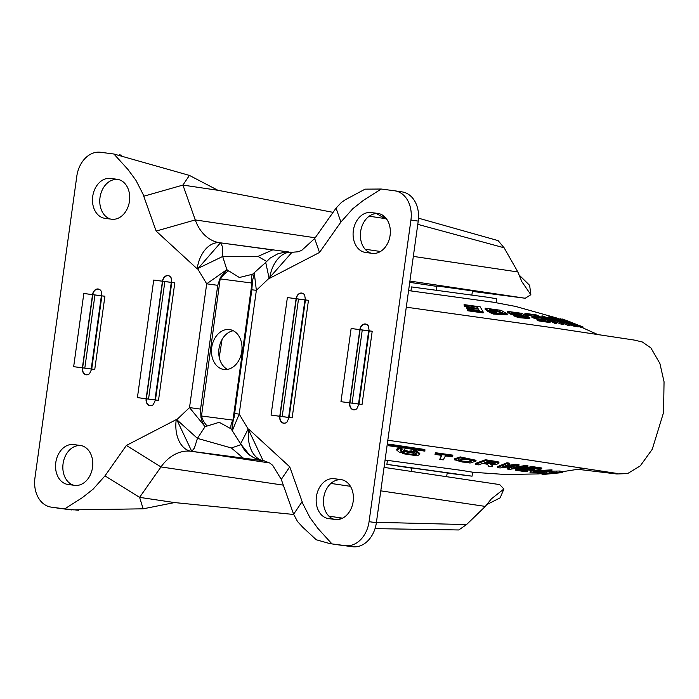<?xml version="1.0" encoding="UTF-8"?>
<svg xmlns="http://www.w3.org/2000/svg" width="699" height="699" viewBox="0 0 699 699"><rect width="100%" height="100%" fill="white"/><g stroke="black" fill="none" stroke-linecap="round" stroke-linejoin="round"><path stroke-width="1.05" d="M365.603 252.47A20.157 15.16 98.5 0 1 365.402 252.444A20.157 15.16 98.5 0 1 353.336 230.539A20.157 15.16 98.5 0 1 371.143 212.548L377.827 213.431A20.157 15.16 98.5 0 1 378.028 213.457A20.157 15.16 98.5 0 1 390.077 235.493A20.157 15.16 98.5 0 1 372.287 253.353L365.603 252.47M379.513 213.78L378.439 213.641A20.157 15.16 -81.5 0 0 360.632 231.631A20.157 15.16 -81.5 0 0 371.213 253.213M353.161 501.506A20.157 15.16 98.5 0 1 335.354 519.497L328.67 518.623A20.157 15.16 98.5 0 1 328.469 518.597A20.157 15.16 98.5 0 1 316.429 496.561A20.157 15.16 98.5 0 1 334.209 478.701L340.894 479.575A20.157 15.16 98.5 0 1 341.095 479.601A20.157 15.16 98.5 0 1 353.161 501.506M240.98 444.643L231.395 447.989L197.433 438.369L205.06 426.67L219.25 422.301L231.098 428.854L240.535 443.699M265.559 262.588L252.557 274.253L239.346 277.503L226.852 269.657L222.675 256.481L257.983 256.402L266.581 261.409M241.767 351.492A20.157 15.16 -81.5 0 0 229.7 329.587A20.157 15.16 -81.5 0 0 211.701 347.552A20.157 15.16 -81.5 0 0 223.767 369.456A20.157 15.16 -81.5 0 0 241.767 351.492M233.256 330.732A20.157 15.16 -81.5 0 0 218.997 348.635A20.157 15.16 -81.5 0 0 227.498 369.404M436.962 285.97L472.445 290.898M129.472 201.225A20.157 15.16 98.5 0 1 111.665 219.215L104.99 218.341A20.157 15.16 98.5 0 1 104.789 218.306A20.157 15.16 98.5 0 1 92.74 196.27A20.157 15.16 98.5 0 1 110.529 178.411L117.205 179.293A20.157 15.16 98.5 0 1 117.406 179.32A20.157 15.16 98.5 0 1 129.472 201.225M68.056 484.486A20.157 15.16 98.5 0 1 67.855 484.459A20.157 15.16 98.5 0 1 55.789 462.555A20.157 15.16 98.5 0 1 73.596 444.564L80.28 445.438A20.157 15.16 98.5 0 1 80.472 445.464A20.157 15.16 98.5 0 1 92.521 467.5A20.157 15.16 98.5 0 1 74.741 485.359L68.056 484.486M81.966 445.787L80.892 445.647A20.157 15.16 -81.5 0 0 63.085 463.647A20.157 15.16 -81.5 0 0 73.666 485.22M264.668 263.61L265.707 262.396L269.098 278.219L256.367 290.321L239.189 414.096L248.171 429.037L240.605 443.839L249.788 455.241L253.816 457.749L263.13 460.702L248.171 429.037L248.704 429.107L289.753 466.853L302.912 503.865L309.919 517.557L318.001 528.531L331.973 543.901L345.332 545.648A26.868 20.219 -81.5 0 0 369.072 521.655L410.933 220.019A26.868 20.219 -81.5 0 0 394.839 190.818A26.868 20.219 -81.5 0 0 394.577 190.783L381.208 189.027L363.55 200.255L352.768 208.756L340.902 222.037L336.053 208.119L314.655 238.542L301.715 250.382L298.158 251.771L292.383 252.252A29.113 19.17 97.5 0 0 269.639 278.289L319.504 252.461L314.655 238.542M334.209 478.701L342.58 479.925M341.505 479.785A20.157 15.16 -81.5 0 0 323.882 496.648A20.157 15.16 -81.5 0 0 334.279 519.357M228.337 271.081A13.438 7.811 133.8 0 0 220.5 278.927L251.981 283.051L254.296 273.248L256.367 290.321L251.823 289.788L234.637 413.555L239.189 414.096L232.505 430.269L232.968 420.116A13.438 7.811 133.8 0 0 231.098 428.854M336.053 208.119L341.427 202.422L345.21 199.8L365.096 189.149L381.208 189.027M410.933 220.019L418.229 221.102A26.868 20.219 -81.5 0 0 402.135 191.902A26.868 20.219 -81.5 0 0 401.873 191.867M418.229 221.102L376.368 522.747L369.072 521.655M345.332 545.648L352.628 546.732A26.868 20.219 -81.5 0 0 376.368 522.747M352.628 546.732L339.251 544.984M302.099 501.699L293.615 514.237L297.547 521.541L302.816 527.291L316.271 539.768L329.797 543.595L339.26 544.984L329.797 543.595M234.034 417.976L234.637 413.555L233.047 421.549M252.453 281.688L251.823 289.788M269.639 278.289L269.098 278.219L292.06 252.217M417.775 224.353L504.11 247.787L517.854 271.955L521.856 281.697L530.847 294.707L529.641 285.349L518.772 274.681M504.11 247.787L498.09 240.613L418.509 218.184M376.429 522.31L466.53 524.591L458.771 529.964L375.031 528.636M486.46 504.765L500.169 497.837L503.909 488.985L499.706 484.599L384.057 467.378M292.156 417.862L271.063 415.101L287.376 297.556L308.46 300.317L292.156 417.862L289.115 417.504L286.948 422.126A6.37 4.797 98.5 0 1 281.741 422.388A6.37 4.797 98.5 0 1 279.775 416.298L289.281 417.556M288.617 417.469L304.93 299.923L296.088 298.744A6.37 4.797 98.5 0 1 299.705 293.353A6.37 4.797 98.5 0 1 304.677 295.1L305.428 299.95L289.115 417.504M362.056 404.441L340.972 401.68L351.125 328.486L372.209 331.247L362.056 404.441L359.015 404.074L356.848 408.697A6.37 4.797 98.5 0 1 351.641 408.967A6.37 4.797 98.5 0 1 349.675 402.869L359.181 404.127M358.517 404.048L368.67 330.854L359.828 329.675A6.37 4.797 98.5 0 1 363.454 324.284A6.37 4.797 98.5 0 1 368.417 326.031L369.177 330.889L359.015 404.074M252.557 274.253A13.438 7.698 61.5 0 0 251.981 283.051L232.968 420.116L201.487 415.992L200.963 417.347A13.438 6.247 70.1 0 0 205.06 426.67L189.516 407.596L176.786 419.688L197.433 438.369L194.427 447.989L191.753 451.344L263.672 460.772A44.788 33.692 98.5 0 1 264.117 460.833L269.762 463.035L272.671 465.333L281.278 479.392L293.615 514.237M200.963 417.347L200.561 409.098L217.738 285.323L220.368 277.486L201.487 415.992A13.438 7.698 61.5 0 0 206.887 425.682M257.983 256.402L272.566 249.954L220.456 242.833L197.712 268.87L206.694 283.811L226.852 269.657L220.368 277.486M197.17 268.8A29.113 19.17 -82.5 0 1 219.923 242.763L220.683 242.868L222.378 246.59L222.675 256.481L197.17 268.8L156.122 231.063L142.972 194.051L135.964 180.359L127.882 169.385L113.911 154.016L100.542 152.268A26.868 20.219 -81.5 0 0 76.803 176.253L34.95 477.898A26.868 20.219 -81.5 0 0 51.036 507.098A26.868 20.219 -81.5 0 0 51.307 507.133L64.666 508.889L82.333 497.662L93.116 489.16L104.981 475.87L139.59 497.356L143.155 508.82L73.535 509.851L64.666 508.881L78.576 510.253M530.847 294.707L525.22 298.246L472.375 291.396M382.117 214.881L385.228 218.595L386.809 219.32M376.394 213.553L385.228 218.595L369.194 216.201M336.691 519.593L341.863 518.509M466.53 524.591L485.316 506.417L491.345 498.894L503.909 488.985M104.981 475.87L126.379 445.446L176.244 419.618L176.786 419.688L191.753 451.344L191.211 451.274L269.639 462.956M110.529 178.411L117.816 179.503A20.157 15.16 -81.5 0 0 100.193 196.367A20.157 15.16 -81.5 0 0 110.591 219.075M117.816 179.503L118.891 179.643M58.069 508.138A26.868 20.219 -81.5 0 0 58.332 508.182A26.868 20.219 -81.5 0 0 58.602 508.217L71.971 509.973M143.784 196.218L182.92 185.078L189.42 175.414L113.911 154.016M333.074 212.347L217.913 190.285L182.928 185.078L195.266 219.923L315.197 237.782M293.702 514.473L174.575 502.572L143.155 508.82M189.42 175.414L217.913 190.285M94.758 369.43L73.666 366.669L83.828 293.475L104.911 296.236L94.758 369.43L91.718 369.063L89.551 373.685A6.37 4.797 98.5 0 1 84.343 373.956A6.37 4.797 98.5 0 1 82.377 367.857L91.884 369.116M91.22 369.028L101.372 295.843L92.53 294.663A6.37 4.797 98.5 0 1 96.156 289.272A6.37 4.797 98.5 0 1 101.119 291.02L101.871 295.878L91.718 369.063M158.498 400.361L137.415 397.6L153.728 280.046L174.811 282.807L158.498 400.361L155.466 399.994L153.299 404.616A6.37 4.797 98.5 0 1 148.092 404.887A6.37 4.797 98.5 0 1 146.126 398.788L155.632 400.046M154.968 399.968L171.272 282.413L162.43 281.243A6.37 4.797 98.5 0 1 166.056 275.843A6.37 4.797 98.5 0 1 171.019 277.59L171.779 282.448L155.466 399.994M408.583 290.601L493.424 302.23L515.722 306.45L558.789 318.587M410.96 290.854L411.51 286.922L487.544 297.241L496.683 298.744L496.133 302.676M578.178 325.987L578.152 326.949L570.349 325.052L570.463 324.126L578.178 325.987L560.004 318.648L566.688 321.426L553.617 317.643L564.207 321.086L570.463 324.126M564.941 321.837L564.748 322.737L563.717 322.108L563.848 321.068M563.901 321.959L559.986 320.692L560.091 319.766M582.04 326.686L562.005 318.91L582.04 326.686L581.987 327.639L578.16 326.354M556.893 322.685L556.762 323.602L554.875 323.41L541.865 316.708L541.987 315.808L554.997 322.484L556.893 322.685L546.723 317.477L563.516 323.585L553.538 318.517L569.86 324.755L550.629 317.128L548.759 316.796L559.104 321.855L541.987 315.808M549.764 318.22L548.636 317.704L548.759 316.796M569.86 324.755L569.729 325.673L567.85 325.297L562.512 323.043M563.516 323.585L563.394 324.511L561.227 324.179L554.788 321.557L554.919 320.64M483.175 311.972L483.14 312.925L467.386 310.723L467.185 309.019L467.579 309.797L483.175 311.972L480.213 306.861L464.066 304.607L464.486 305.245L477.155 306.966L478.081 308.477L466.705 306.922L467.107 307.63L478.492 309.185L479.296 310.671L467.185 309.019M478.553 310.557L466.915 308.556L466.705 306.922M477.26 308.355L464.293 306.162L464.066 304.607M503.306 313.598L493.616 310.146L490.13 309.875M489.396 311.439L487.657 311.23L487.832 310.304L496.849 311.483L496.823 312.427L492.638 311.85M487.657 311.23L485.019 309.089L485.228 308.198L487.832 310.304M507.221 313.886L507.177 314.821L493.625 314.087L489.169 312.296L489.414 311.404L493.774 313.152L507.221 313.886L501.131 310.339L485.228 308.198M525.98 317.128L514.918 313.204L512.69 312.995M518.571 317.652L518.702 316.717L529.877 317.643L529.825 318.578L518.571 317.652L513.538 315.765L513.774 314.882L511.397 314.611L511.546 313.676L519.61 314.742L519.593 315.695L516.683 315.284M511.397 314.611L507.299 312.261L507.509 311.378L511.546 313.676M550.087 321.619L550.069 322.571L538.772 320.92L536.815 319.88L537.05 318.997L538.903 319.976L550.087 321.619L536.587 314.987L525.01 313.301L526.889 314.148L535.967 315.424L540.161 317.407L532 316.245L533.861 317.163L542.022 318.325L545.744 320.221L537.05 318.997M542.974 319.801L533.739 318.089L531.764 317.119L532 316.245M537.112 316.935L526.758 315.074L524.774 314.174L525.01 313.301M582.992 327.918L583.036 326.966L580.013 325.786M567.335 320.754L579.288 325.577L564.775 319.88L567.335 320.754L567.256 321.68M573.11 325.961L573.18 325.018M572.525 325.795L572.612 324.852M571.118 325.332L571.223 324.397M568.724 324.432L568.855 323.515M567.929 324.118L568.086 323.2M565.744 323.2L565.91 322.291M563.717 322.108L563.918 321.217M563.543 321.872L563.612 320.928M562.031 321.383L562.136 320.457M553.372 318.517L553.617 317.643M558.615 319.277L558.833 318.403M574.491 326.276L574.543 325.323M574.036 326.18L574.097 325.236M567.169 322.396L569.196 322.44L574.674 324.729L566.723 322.082M569.117 323.384L569.196 322.44M538.772 320.92L538.903 319.976M526.758 315.074L526.889 314.148M535.845 316.35L535.967 315.424M533.739 318.089L533.861 317.163M541.9 319.26L542.022 318.325M514.918 313.204L514.997 312.27L526.504 316.822L522.948 316.962L513.774 314.882L518.702 316.717M529.877 317.643L521.646 313.301L507.509 311.378M519.61 314.742L518.16 313.895L513.049 313.204L511.266 312.191L514.997 312.27M493.616 310.146L493.721 309.22L503.699 313.239L503.228 313.633L498.824 313.502L489.414 311.404M493.625 314.087L493.774 313.152M496.849 311.483L495.923 310.706L490.2 309.937L489.055 309.019L493.721 309.22M467.386 310.723L467.579 309.797M464.293 306.162L464.486 305.245M476.963 307.883L477.155 306.966M466.915 308.556L467.107 307.63M478.299 310.111L478.492 309.185M554.875 323.41L554.997 322.484M549.178 319.382L549.309 318.473M561.227 324.179L561.349 323.261M567.85 325.297L567.972 324.38M447.168 473.066L472.061 476.176L472.611 472.183L461.06 470.322L387.438 460.361L386.888 464.354L411.685 468.147M472.061 476.176L386.888 464.354M411.711 467.937L447.194 472.865M475.372 464.354L475.39 463.454L485.473 459.759L497.671 461.681L498.946 462.222L498.876 463.332L496.019 462.319L485.377 460.711L475.372 464.354L478.5 464.852L482.791 463.42L487.413 464.267L488.758 466.303L492.411 466.757L491.764 464.975L490.427 464.442L496.194 464.538L498.876 463.332M491.956 465.42L492.166 464.512L492.411 466.757M388.723 445.071L388.766 444.101L424.861 449.518L424.896 451.152L424.66 450.462L388.723 445.071L388.95 445.761L424.896 451.152M413.126 451.493L416.115 453.651L414.996 454.446L418.046 455.364L419.636 454.35L415.346 451.091L413.126 451.493L413.144 450.558L415.459 450.139L419.802 453.45L419.592 454.341M403.306 451.371L403.358 450.436L404.485 449.841L408.268 451.327L411.309 450.864L413.205 452.279L413.004 453.179L411.195 451.816L408.155 452.27L404.372 450.794L403.306 451.371L413.004 453.179M396.744 450.06L396.787 449.134L399.347 447.727L402.213 448.924L401.969 449.824L399.234 448.679L396.709 450.051L399.828 452.655L402.388 452.568L400.239 450.68L401.969 449.824M400.562 450.252L402.624 451.676L402.388 452.568M416.272 454.743L416.036 455.634L413.607 454.638L413.738 453.703L414.996 454.219M402.336 453.59L402.353 452.672L404.223 452.279L404.118 453.223L402.336 453.59L416.036 455.634M435.014 454.385L435.433 452.716L452.873 455.145L452.655 456.071L435.372 453.668L435.014 454.385L441.882 455.416L439.723 459.4L443.253 459.898L445.412 455.905L452.305 456.788L452.655 456.071M439.723 459.4L441.48 455.355M454.359 459.811L454.411 458.894L460.195 456.901L476.036 460.274L475.827 461.183L460.108 457.845L454.367 459.811L470.043 463.044L475.827 461.183M507.09 468.994L507.212 468.085L512.052 466.294L511.921 467.212L507.09 468.994L509.641 469.326L527.876 466.74L525.202 466.443L511.651 468.54L518.894 465.63L515.827 465.176L501.961 467.124L509.519 464.145L506.845 463.664L497.4 467.535L500.047 467.963L514.35 466.146L511.921 467.212M497.4 467.535L497.531 466.626L506.976 462.747L509.641 463.227L509.519 464.145M505.648 465.761L515.958 464.258L519.025 464.704L518.894 465.63M515.574 467.098L525.333 465.525L527.998 465.822L527.876 466.74M552.018 472.585L554.019 472.384M560.03 471.703L562.424 471.406L562.966 471.615L562.747 472.55L542.153 474.569L562.747 472.55M551.686 472.306L551.852 473.267L541.358 473.616M551.03 471.17L560.187 471.021L559.445 472.192L538.422 473.843L551.852 473.267M538.239 471.729L538.108 472.646L533.826 472.498L534.027 471.58L538.641 471.685M541.218 471.598L541.384 470.663L545.622 471.231L545.386 472.148L541.218 471.598L538.641 471.912L541.279 472.288L538.108 472.646M529.999 472.262L530.541 470.995L552.018 469.842L551.808 470.768L529.964 472.262M530.244 468.636L534.482 469.212L534.237 470.13L527.334 469.134L531.956 468.321L539.305 469.379L541.611 468.942L532.149 467.526L515.46 470.2L525.255 471.659L527.553 471.353L519.864 470.252L525.028 469.501L531.939 470.506L534.237 470.13M523.044 469.807L527.797 470.444L527.553 471.353M515.46 470.2L515.478 469.291L532.297 466.591L541.856 468.015L541.611 468.942M458.352 459.732L462.86 461.165L468.112 461.419L471.974 460.318M485.954 462.24L493.477 462.974L493.38 463.909L484.171 462.921L487.203 461.742L492.664 462.546L495.172 463.306L493.38 463.909M424.861 449.518L424.66 450.462M415.014 453.529L414.996 454.446M415.459 450.139L415.346 451.091M411.309 450.864L411.195 451.816M408.268 451.327L408.155 452.27M404.485 449.841L404.372 450.794M399.347 447.727L399.234 448.679M413.607 454.638L404.118 453.223M435.433 452.716L435.372 453.668M458.649 461.017L458.002 460.187L467.491 458.92L472.174 460.781L468.024 462.345L462.712 462.083L458.649 461.017L458.85 460.108M468.112 461.419L468.024 462.345M497.671 461.681L497.478 462.607M498.221 461.847L498.02 462.773M498.946 462.222L498.728 463.14M491.388 463.699L491.187 464.617M491.974 464.057L491.764 464.975M485.473 459.759L485.377 460.711M495.259 461.235L495.084 462.17M496.194 461.392L496.019 462.319M532.297 466.591L532.149 467.526M546.662 470.707L546.653 471.607L548.663 471.668L551.808 470.768M548.759 470.165L548.706 471.074L546.653 471.607M530.541 470.995L530.489 471.904L538.204 472.978L545.386 472.148M538.658 471.004L538.641 471.912M533.826 472.498L532.979 472.174L543.743 470.602L548.025 470.707M554.027 471.947L554.01 472.856L559.445 472.192M556.754 471.502L556.701 472.41L554.01 472.856M549.807 472.052L549.624 472.978M546.871 472.358L546.845 473.267M545.002 472.874L544.853 473.791M541.786 472.856L541.576 473.773L556.832 472.157M562.424 471.406L562.214 472.341M541.646 473.459L542.153 474.569L544.975 474.359M545.203 473.441L544.547 474.245M554.386 472.603L554.167 473.529M525.333 465.525L525.202 466.443M521.568 466.172L521.437 467.089M517.81 466.775L517.679 467.683M515.958 464.258L515.827 465.176M503.83 465.988L503.708 466.897M503.149 466.076L503.027 466.984M506.976 462.747L506.845 463.664M340.902 222.037L319.504 252.461M287.376 297.556L296.088 298.744L279.775 416.298L271.063 415.101M308.46 300.317L305.428 299.95M351.125 328.486L359.828 329.675L349.675 402.869L340.972 401.68M372.209 331.247L369.177 330.889M378.439 213.641L371.143 212.548M292.601 252.287A29.113 19.17 97.5 0 0 292.383 252.252L285.358 252.059L277.957 253.746L270.286 258.001L265.707 262.396M289.753 466.853L281.286 479.392M248.704 429.107A29.113 19.17 97.5 0 0 263.672 460.772L264.423 460.877M304.703 295.144A6.247 4.701 -81.5 0 0 299.845 293.501A6.247 4.701 -81.5 0 0 296.324 298.779L280.011 416.333A6.247 4.701 -81.5 0 0 281.915 422.283A6.247 4.701 -81.5 0 0 286.992 422.082M368.452 326.075A6.247 4.701 -81.5 0 0 363.594 324.441A6.247 4.701 -81.5 0 0 360.072 329.71L349.919 402.904A6.247 4.701 -81.5 0 0 351.824 408.854A6.247 4.701 -81.5 0 0 356.892 408.662M304.93 299.923L305.419 299.985M298.499 299.076L282.195 416.63M368.67 330.854L369.168 330.915M362.248 330.015L352.095 403.201M231.395 447.989L243.636 458.439M409.902 281.077L525.22 298.246M517.854 271.955L413.327 256.393M380.457 251.491L365.105 249.211M342.58 518.169L328.906 516.133M330.924 483.428L350.435 486.329M380.798 490.855L485.316 506.417M200.561 409.098L189.516 407.596L206.694 283.811L217.738 285.323M219.844 242.754A44.788 33.692 98.5 0 1 219.696 242.736L219.696 242.736A44.788 33.692 98.5 0 1 195.266 219.923L156.122 231.063M283.322 485.15L160.988 466.932A44.788 33.692 98.5 0 1 191.211 451.274A29.113 19.17 97.5 0 1 176.244 419.618M409.728 282.352L436.901 286.398L409.728 282.352M83.828 293.475L92.53 294.663L82.377 367.857L73.666 366.669M104.911 296.236L101.372 295.843M153.728 280.046L162.43 281.243L146.126 398.788L137.415 397.6M174.811 282.807L171.779 282.448M73.596 444.564L80.892 445.647M126.379 445.446L160.988 466.932L139.59 497.356M51.307 507.133L58.602 508.217M219.696 242.736L219.923 242.763A29.113 19.17 -82.5 0 1 220.141 242.798M174.575 502.572L139.59 497.365M101.145 291.064A6.247 4.701 -81.5 0 0 96.287 289.43A6.247 4.701 -81.5 0 0 92.775 294.698L82.613 367.892A6.247 4.701 -81.5 0 0 84.518 373.843A6.247 4.701 -81.5 0 0 89.594 373.65M171.054 277.634A6.247 4.701 -81.5 0 0 166.196 276A6.247 4.701 -81.5 0 0 162.675 281.278L146.362 398.823A6.247 4.701 -81.5 0 0 148.267 404.773A6.247 4.701 -81.5 0 0 153.343 404.581M94.95 294.995L84.797 368.19M171.272 282.413L171.771 282.475M164.85 281.575L148.537 399.12M563.665 320.658L563.857 319.766M573.582 326.075L573.643 325.122M462.86 461.165L462.712 462.083M460.195 456.901L460.108 457.845M496.928 461.532L496.744 462.467M539.89 472.489L539.838 473.398M240.185 442.939L244.432 450.086L248.433 454.175L253.597 457.635M394.839 190.818L402.135 191.902M220.718 242.868L288.591 251.946M51.036 507.098L58.332 508.182M119.249 154.802L121.801 155.187M222.064 339.478L219.241 357.32M617.497 473.511L525.194 459.496L387.814 440.265M406.285 307.184L549.877 327.315L634.168 340.055L642.285 341.96L650.874 347.875L659.908 363.515L664.05 381.785L663.552 412.532L652.254 449.282L640.249 465.901L627.632 473.564L616.833 473.983L578.283 469.361M597.033 334.227L581.996 327.49M561.996 318.91L561.795 319.793M385.07 460.021L387.429 460.423M584.679 468.225L562.966 471.615M472.603 472.244L505.394 474.499L538.51 473.913M416.088 453.651L416.132 452.725M400.256 450.68L400.466 449.78M458.011 460.187L458.221 459.287M533.241 471.257L533.031 472.192M538.51 472.935L538.466 473.843M436.971 285.9L436.394 290.033M411.746 467.675L411.23 471.423M472.454 290.828L471.886 294.961M447.238 472.594L446.67 476.701"/></g></svg>
